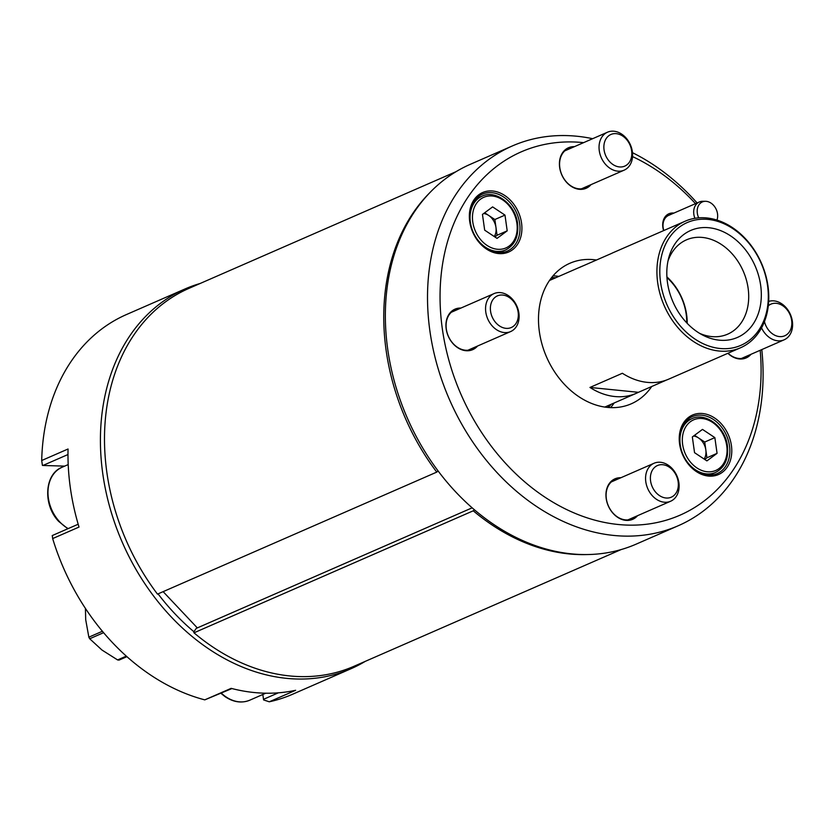 <?xml version="1.0" encoding="UTF-8"?>
<svg xmlns="http://www.w3.org/2000/svg" width="834" height="834" viewBox="0 0 834 834"><rect width="100%" height="100%" fill="white"/><g stroke="black" fill="none" stroke-linecap="round" stroke-linejoin="round"><path stroke-width="1.25" d="M663.624 230.601A15.2 11.676 -113.6 0 1 662.863 227.328A15.2 11.676 -113.6 0 1 673.924 213.087M694.899 218.31A13.813 10.613 -113.6 0 1 693.836 214.307A13.813 10.613 -113.6 0 1 699.34 201.984L668.649 215.38A13.813 10.613 66.4 0 0 663.155 227.713A13.813 10.613 66.4 0 0 663.801 230.528M731.418 445.575A32.463 24.937 -113.6 0 1 709.911 476.162A32.463 24.937 -113.6 0 1 679.595 444.011A32.463 24.937 -113.6 0 1 701.102 413.424A32.463 24.937 -113.6 0 1 731.418 445.575M679.887 444.397A31.087 23.873 66.4 0 0 717.146 473.629A31.087 23.873 66.4 0 0 729.51 445.898A31.087 23.873 66.4 0 0 692.251 416.666A31.087 23.873 66.4 0 0 679.887 444.397M521.552 223.064A32.463 24.937 -113.6 0 1 500.046 253.651A32.463 24.937 -113.6 0 1 469.719 221.5A32.463 24.937 -113.6 0 1 491.226 190.913A32.463 24.937 -113.6 0 1 521.552 223.064M470.011 221.886A31.087 23.873 66.4 0 0 507.27 251.117A31.087 23.873 66.4 0 0 519.645 223.387A31.087 23.873 66.4 0 0 482.386 194.155A31.087 23.873 66.4 0 0 470.011 221.886M477.538 346.037A22.101 16.982 -113.6 0 1 459.138 348.57A22.101 16.982 -113.6 0 1 446.18 328.877A22.101 16.982 -113.6 0 1 460.941 308.059M458.919 308.945A21.413 16.451 66.4 0 0 454.843 309.967A21.413 16.451 66.4 0 0 446.326 329.076A21.413 16.451 66.4 0 0 471.992 349.217A21.413 16.451 66.4 0 0 475.516 346.923M618.932 478.591A21.413 16.451 66.4 0 0 614.856 479.623A21.413 16.451 66.4 0 0 606.339 498.732A21.413 16.451 66.4 0 0 626.334 519.936A21.413 16.451 66.4 0 0 632.005 518.863A21.413 16.451 66.4 0 0 635.529 516.569M637.551 515.693A22.101 16.982 -113.6 0 1 619.151 518.227A22.101 16.982 -113.6 0 1 606.193 498.534A22.101 16.982 -113.6 0 1 620.955 477.715M751.027 354.283A22.101 16.982 -113.6 0 1 727.874 353.303M728.019 353.23A21.413 16.451 66.4 0 0 745.492 357.463A21.413 16.451 66.4 0 0 749.015 355.169M572.405 147.535A21.413 16.451 66.4 0 0 568.329 148.567A21.413 16.451 66.4 0 0 559.812 167.665A21.413 16.451 66.4 0 0 579.807 188.88A21.413 16.451 66.4 0 0 585.478 187.806A21.413 16.451 66.4 0 0 589.002 185.513M591.025 184.627A22.101 16.982 -113.6 0 1 572.624 187.17A22.101 16.982 -113.6 0 1 559.666 167.478A22.101 16.982 -113.6 0 1 574.428 146.648M695.483 203.663A198.242 152.268 66.4 0 0 632.537 156.594M583.591 142.645A198.242 152.268 66.4 0 0 442.322 328.763A198.242 152.268 66.4 0 0 622.529 524.857A198.242 152.268 66.4 0 0 760.201 350.28M761.796 349.582A207.228 159.169 -113.6 0 1 678.271 525.733A207.228 159.169 -113.6 0 1 429.885 330.848A207.228 159.169 -113.6 0 1 512.337 145.95A207.228 159.169 -113.6 0 1 592.651 138.694M632.474 152.685A207.228 159.169 -113.6 0 1 697.109 202.954M512.337 145.95L470.178 164.371A207.228 159.169 66.4 0 0 387.727 349.269A207.228 159.169 66.4 0 0 636.123 544.154L678.271 525.733M651.719 386.496A76.676 58.891 -113.6 0 1 631.275 403.802A76.676 58.891 -113.6 0 1 539.369 331.692A76.676 58.891 -113.6 0 1 569.872 263.273A76.676 58.891 -113.6 0 1 596.456 260.02M610.081 404.761A74.779 57.431 -113.6 0 1 607.84 407.43M551.284 278.003A74.779 57.431 -113.6 0 1 554.766 278.17M456.031 171.679L188.891 288.397A206.186 158.366 66.4 0 0 135.264 332.954A206.186 158.366 66.4 0 0 157.48 594.121L436.755 472.107A206.186 158.366 -113.6 0 1 414.529 210.929A206.186 158.366 -113.6 0 1 429.354 193.154M472.159 507.833L196.261 628.377L193.749 631.964L193.978 632.818A206.186 158.366 66.4 0 0 354.002 666.283L621.132 549.564M438.09 470.929L436.755 472.107M587.261 554.547A206.186 158.366 -113.6 0 1 473.253 510.804L474.421 509.772M193.978 632.818L473.253 510.804M686.736 322.852A48.351 37.134 66.4 0 0 668.534 279.046A48.351 37.134 66.4 0 0 666.95 277.576M666.908 276.898A50.426 38.729 -113.6 0 1 668.211 278.118A50.426 38.729 -113.6 0 1 687.206 323.342M719.242 340.168A58.37 44.828 -113.6 0 1 702.468 334.966A58.37 44.828 -113.6 0 1 668.753 257.8A58.37 44.828 -113.6 0 1 708.89 227.734A58.37 44.828 -113.6 0 1 761.046 288.668A58.37 44.828 -113.6 0 1 719.242 340.168M699.58 333.329A51.458 39.521 66.4 0 0 711.6 336.582A51.458 39.521 66.4 0 0 727.644 334.173A51.458 39.521 66.4 0 0 746.68 281.058A51.458 39.521 66.4 0 0 702.478 237.45A51.458 39.521 66.4 0 0 686.434 239.858A51.458 39.521 66.4 0 0 667.992 261.032M720.003 348.487A67.001 51.468 66.4 0 0 767.989 289.367A67.001 51.468 66.4 0 0 708.129 219.415A67.001 51.468 66.4 0 0 660.132 278.535A67.001 51.468 66.4 0 0 720.003 348.487M706.721 217.945A69.076 53.053 -113.6 0 1 766.06 276.492A69.076 53.053 -113.6 0 1 740.509 347.778A69.076 53.053 -113.6 0 1 718.971 351.01A69.076 53.053 -113.6 0 1 659.642 292.473A69.076 53.053 -113.6 0 1 685.194 221.187A69.076 53.053 -113.6 0 1 706.721 217.945M740.509 347.778L668.764 379.126A69.076 53.053 -113.6 0 1 647.226 382.358A69.076 53.053 -113.6 0 1 622.383 373.267L589.951 387.445A69.076 53.053 66.4 0 0 614.804 396.525A69.076 53.053 66.4 0 0 636.332 393.294A69.076 53.053 66.4 0 0 638.427 392.314L666.616 379.991M685.194 221.187L613.449 252.535A69.076 53.053 66.4 0 0 611.364 253.515L578.932 267.683A69.076 53.053 -113.6 0 1 581.027 266.703A69.076 53.053 -113.6 0 1 583.164 265.837M638.427 392.314L589.951 387.445M365.323 661.331A207.228 159.169 -113.6 0 1 351.177 668.649A207.228 159.169 -113.6 0 1 143.792 582.101A207.228 159.169 -113.6 0 1 131.334 333.642A207.228 159.169 -113.6 0 1 185.242 288.866L126.466 314.543A207.228 159.169 66.4 0 0 72.568 359.318A207.228 159.169 66.4 0 0 41.7 460.514L68.044 449.005A207.228 159.169 -113.6 0 0 79.021 527.057L52.667 538.576L52.281 535.595M158.053 593.871A203.767 156.511 66.4 0 0 193.905 631.724M52.667 538.576A207.228 159.169 66.4 0 0 204.789 699.862L231.143 688.352A207.228 159.169 -113.6 0 0 295.622 690.291L269.278 701.801A207.228 159.169 66.4 0 0 292.4 694.326L351.177 668.649M185.242 288.866A207.228 159.169 -113.6 0 1 200.223 283.456M67.981 454.53L42.941 465.466L64.666 466.123M42.941 465.466A3.451 2.648 -113.6 0 1 42.419 465.393L41.7 460.514M269.278 701.801L263.638 699.945A3.451 2.648 -113.6 0 1 263.502 699.319L278.358 692.825M262.825 694.493L263.502 699.319M231.925 688.55L204.789 699.862M764.455 321.58A17.264 13.261 66.4 0 0 766.894 327.616A17.264 13.261 66.4 0 0 786.535 334.778A17.264 13.261 66.4 0 0 788.818 312.291A17.264 13.261 66.4 0 0 768.302 305.807M768.667 301.418A20.725 15.919 -113.6 0 1 788.974 311.645A20.725 15.919 -113.6 0 1 784.127 339.824A20.725 15.919 -113.6 0 1 762.672 330.035A20.725 15.919 -113.6 0 1 761.546 327.887M604.348 151.486A17.264 13.261 66.4 0 0 621.497 166.946A17.264 13.261 66.4 0 0 631.338 149.119A17.264 13.261 66.4 0 0 614.189 133.648A17.264 13.261 66.4 0 0 604.348 151.486M632.016 149.766A20.725 15.919 -113.6 0 1 624.113 170.178A20.725 15.919 -113.6 0 1 599.615 152.601A20.725 15.919 -113.6 0 1 607.517 132.199A20.725 15.919 -113.6 0 1 632.016 149.766M496.042 322.956A17.264 13.261 66.4 0 0 515.6 324.03A17.264 13.261 66.4 0 0 512.67 300.448A17.264 13.261 66.4 0 0 493.113 299.375A17.264 13.261 66.4 0 0 496.042 322.956M512.316 299.072A20.725 15.919 -113.6 0 1 510.627 331.578A20.725 15.919 -113.6 0 1 492.352 326.094A20.725 15.919 -113.6 0 1 494.03 293.599A20.725 15.919 -113.6 0 1 512.316 299.072M659.173 495.375A17.264 13.261 66.4 0 0 677.354 490.413A17.264 13.261 66.4 0 0 669.556 467.342A17.264 13.261 66.4 0 0 651.385 472.294A17.264 13.261 66.4 0 0 659.173 495.375M668.576 465.424A20.725 15.919 -113.6 0 1 679.084 484.742A20.725 15.919 -113.6 0 1 670.64 501.234A20.725 15.919 -113.6 0 1 656.108 499.066A20.725 15.919 -113.6 0 1 645.599 479.748A20.725 15.919 -113.6 0 1 654.044 463.256A20.725 15.919 -113.6 0 1 668.576 465.424M704.709 459.43L706.93 457.783L705.825 449.912A14.105 10.832 66.4 0 0 698.538 437.944A14.105 10.832 66.4 0 0 693.575 436.015M706.909 460.889L694.545 452.674L692.335 436.943L702.489 429.406L714.853 437.621L717.063 453.352L706.909 460.889M694.545 435.296L704.72 442.041L714.853 437.621M704.146 459.054A14.105 10.832 66.4 0 0 705.825 449.912L704.72 442.041M706.93 457.783L717.063 453.352M494.843 236.919L497.064 235.271L495.959 227.401A14.105 10.832 66.4 0 0 488.661 215.433A14.105 10.832 66.4 0 0 483.699 213.504M497.043 238.378L484.679 230.163L482.459 214.421L492.613 206.895L504.987 215.109L507.197 230.841L497.043 238.378M484.679 212.785L494.854 219.53L504.987 215.109M494.281 236.543A14.105 10.832 66.4 0 0 495.959 227.401L494.854 219.53M497.064 235.271L507.197 230.841M699.34 201.984A13.813 10.613 -113.6 0 1 702.749 201.286L705.491 201.296A12.646 9.716 -113.6 0 1 717.521 213.827A12.646 9.716 -113.6 0 1 716.959 220.082M698.715 217.841A12.646 9.716 -113.6 0 1 697.328 213.223A12.646 9.716 -113.6 0 1 705.491 201.296M197.335 627.908L163.141 591.65M126.32 656.118L117.604 659.934A39.375 30.243 -113.6 0 0 119.043 660.101L126.914 656.66M102.405 631.265L88.852 637.176L85.704 619.704L85.422 608.393M117.604 659.934L102.009 650.061L89.707 638.761L103.593 632.683M89.707 638.761A39.375 30.243 -113.6 0 1 88.852 637.176M608.455 407.482A75.289 57.827 66.4 0 0 611.009 404.354M614.158 402.978A76.676 58.891 -113.6 0 1 610.613 407.607M555.694 277.764A75.289 57.827 66.4 0 0 551.67 277.513M553.036 275.846A76.676 58.891 -113.6 0 1 558.843 276.388M67.846 528.746L58.755 521.458C42.711 505.039 44.421 473.931 62.102 467.248A34.538 26.532 66.4 0 0 59.297 521.417A34.538 26.532 66.4 0 0 68.18 528.6M221.364 693.169A34.538 26.532 66.4 0 0 225.555 696.588A34.538 26.532 66.4 0 0 249.773 700.195C241.683 703.448 233.426 702.249 224.992 696.599L220.968 693.335M709.254 475.192L715.436 472.492A29.357 22.549 -113.6 0 1 680.252 444.887A29.357 22.549 -113.6 0 1 691.928 418.689L685.756 421.389M682.639 444.48A27.626 21.225 66.4 0 0 708.452 471.846A27.626 21.225 66.4 0 0 726.748 445.815A27.626 21.225 66.4 0 0 700.946 418.449A27.626 21.225 66.4 0 0 682.639 444.48M499.389 252.681L505.571 249.981A29.357 22.549 -113.6 0 1 470.376 222.376A29.357 22.549 -113.6 0 1 482.062 196.178L475.88 198.878M472.774 221.969A27.626 21.225 66.4 0 0 498.576 249.335A27.626 21.225 66.4 0 0 516.882 223.303A27.626 21.225 66.4 0 0 491.08 195.938A27.626 21.225 66.4 0 0 472.774 221.969M604.806 407.065L636.332 393.294M549.491 280.474L581.027 266.703M52.198 535.584L78.177 524.232M741.416 358.484L784.127 339.824M581.402 188.838L624.113 170.178M564.806 150.86L607.517 132.199M467.916 350.238L510.627 331.578M62.102 467.248L68.2 464.58M451.319 312.26L494.03 293.599M627.929 519.895L670.64 501.234M249.773 700.195L265.775 693.2M611.332 481.916L654.044 463.256M715.436 472.492C724.715 467.686 728.728 458.867 727.446 446.013C725.403 427.123 705.7 411.85 691.928 418.689M505.571 249.981C514.849 245.175 518.852 236.356 517.58 223.502C515.537 204.611 495.823 189.339 482.062 196.178"/></g></svg>
